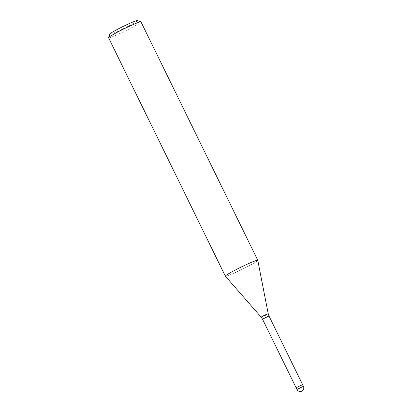 <?xml version="1.0" encoding="UTF-8"?>
<svg xmlns="http://www.w3.org/2000/svg" width="412" height="412" viewBox="0 0 412 412"><rect width="100%" height="100%" fill="white"/><g stroke="black" fill="none" stroke-linecap="round" stroke-linejoin="round"><path stroke-width="0.31" stroke-dasharray="2.06 1.54" d="M296.31 387.697L298.952 386.765L302.64 384.69L296.31 387.697M225.385 276.2A18.04 1.226 153.9 0 0 239.48 270.617A18.04 1.226 153.9 0 0 257.011 261.141A18.046 1.226 153.9 0 0 257.783 260.332A18.04 1.226 153.9 0 1 257.011 261.141A18.046 1.226 153.9 0 1 239.537 270.586A18.046 1.226 153.9 0 1 225.39 276.205M108.567 37.76A18.046 1.226 153.9 0 0 122.534 32.265A18.046 1.226 153.9 0 0 140.209 22.717A18.046 1.226 153.9 0 0 140.976 21.882M109.813 34.062A15.337 1.045 153.9 0 0 121.216 29.695A15.337 1.045 153.9 0 0 136.707 21.357A15.337 1.045 153.9 0 0 137.294 20.6M296.156 387.857L302.635 384.684M262.501 319.156L268.979 315.983M261.203 317.204A3.914 0.268 153.9 0 0 264.262 315.994A3.914 0.268 153.9 0 0 268.063 313.939A3.914 0.268 153.9 0 0 268.233 313.759M296.949 389.479L303.433 386.302"/><path stroke-width="0.62" d="M268.233 313.759L268.979 315.983L262.501 319.156L261.203 317.204A3.914 0.268 153.9 0 1 261.368 317.019A3.914 0.268 153.9 0 1 265.235 314.933A3.914 0.268 153.9 0 1 268.233 313.759L257.783 260.327A18.04 1.226 153.9 0 0 243.961 265.73A18.04 1.226 153.9 0 0 226.137 275.345A18.04 1.226 153.9 0 0 225.385 276.2A18.046 1.226 153.9 0 1 225.369 276.179L108.567 37.76A18.046 1.226 153.9 0 1 108.572 37.667A18.046 1.226 153.9 0 1 109.335 36.92A18.046 1.226 153.9 0 1 126.463 27.64A18.046 1.226 153.9 0 1 140.904 21.826A18.046 1.226 153.9 0 1 140.976 21.882L257.778 260.302A18.046 1.226 153.9 0 0 243.811 265.797A18.046 1.226 153.9 0 0 226.137 275.345A18.046 1.226 153.9 0 0 225.369 276.179M140.904 21.826L137.294 20.6A15.337 1.045 153.9 0 0 125.021 25.539A15.337 1.045 153.9 0 0 110.462 33.434A15.337 1.045 153.9 0 0 109.813 34.062L108.572 37.667M303.433 386.302L302.568 384.674L298.999 386.199L296.156 387.862L296.949 389.479A3.61 3.61 0 0 0 302.357 390.777A3.61 3.61 0 0 0 303.433 386.302L296.949 389.479M296.156 387.857L262.501 319.156M261.203 317.204L225.385 276.2M302.635 384.684L268.979 315.983"/></g></svg>
